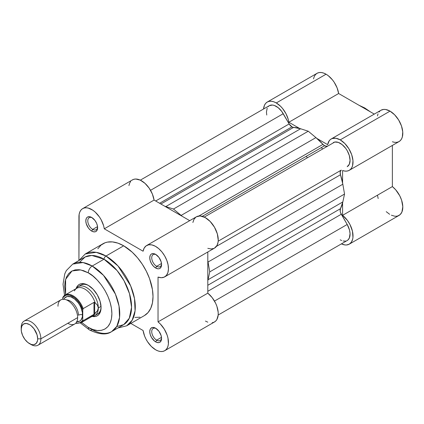 <?xml version="1.0" encoding="UTF-8"?>
<svg xmlns="http://www.w3.org/2000/svg" width="424" height="424" viewBox="0 0 424 424"><rect width="100%" height="100%" fill="white"/><g stroke="black" fill="none" stroke-linecap="round" stroke-linejoin="round"><path stroke-width="0.64" d="M370.385 111.846L364.757 107.961A5.565 3.212 120 0 0 363.283 107.738A5.565 3.212 -60 0 1 364.757 107.961A5.565 3.212 -60 0 1 365.689 109.132M267.242 102.057L269.176 101.341L271.392 101.251L273.787 101.797L276.284 102.953L280.624 106.339L282.633 108.565L286.025 113.775L288.262 119.451L288.855 122.255L338.638 93.513L374.291 114.098L338.638 93.513L337.091 87.853L334.234 82.33L332.416 79.829L328.271 75.705L326.067 74.211L323.57 73.055L321.169 72.509L318.959 72.599L317.025 73.315L267.242 102.057L265.652 103.377L264.47 105.247L263.548 109.01A18.089 10.441 60 0 1 267.242 102.057A18.089 10.441 60 0 1 276.284 102.953L326.067 74.211A18.089 10.441 -120 0 0 317.025 73.315L315.43 74.635L314.248 76.505L313.522 78.859M392.375 141.78L394.643 142.342L396.758 142.342L398.639 141.786L400.23 140.689L401.47 139.088L402.318 137.037L402.752 131.885L401.464 125.923L398.629 119.96L394.633 114.798L390.016 111.136A18.089 10.441 -120 0 0 380.969 110.24L331.192 138.977A18.089 10.441 60 0 1 340.234 139.878L390.016 111.136L385.676 109.503L383.667 109.418L380.938 110.256M349.275 170.31A18.089 10.441 60 0 1 342.592 170.522L344.866 171.084L346.975 171.084L348.857 170.528L350.447 169.43L351.687 167.83L352.535 165.779L352.969 160.627L351.681 154.665L348.846 148.702L344.85 143.54L340.234 139.878A18.089 10.441 60 0 1 352.047 155.815A18.089 10.441 60 0 1 349.275 170.31L399.058 141.568A18.089 10.441 -120 0 0 401.83 127.073A18.089 10.441 -120 0 0 390.016 111.136L340.234 139.878L335.893 138.245L332.066 138.563L330.492 139.448L329.209 140.789L327.662 144.658L316.945 138.473L327.662 144.658A18.089 10.441 60 0 1 331.192 138.977M322.447 148.845A44.525 25.705 -120 0 0 321.35 147.6A44.525 25.705 -120 0 1 322.447 148.845M306.197 156.345A44.525 25.705 60 0 1 307.299 157.596M377.445 195.215L378.187 198.538M386.238 211.671L389.651 214.295M391.384 215.217L394.739 216.198L396.302 216.235L397.754 215.97L400.198 214.56L401.899 212.064L402.8 206.705L401.613 200.208L399.742 195.766L395.661 189.751L392.375 186.592L392.375 145.427L392.375 186.592L342.592 215.334L347.378 220.358L349.959 224.508L352.45 231.181L352.948 237.408L352.646 239.205L351.369 242.178L349.275 244.15L346.525 244.977L344.961 244.94L341.41 243.874A18.089 10.441 60 0 0 349.275 244.15A18.089 10.441 60 0 0 352.45 231.181A18.089 10.441 60 0 0 342.592 215.334L342.592 202.958L342.592 215.334L392.375 186.592A18.089 10.441 -120 0 1 402.233 202.439A18.089 10.441 -120 0 1 399.058 215.408L349.275 244.15M380.275 110.706L378.992 112.047M378.038 113.802L377.445 115.916M288.855 122.255L299.572 128.44L288.855 122.255L338.638 93.513A18.089 10.441 -120 0 0 326.067 74.211L276.284 102.953A18.089 10.441 60 0 1 288.855 122.255M342.592 170.522L342.592 182.898L342.592 170.522M326.772 146.227L324.588 145.729L322.956 144.377A50.09 28.917 -120 0 0 315.922 137.604L308.259 131.212L173.474 209.032L164.788 206.26A50.09 28.917 60 0 1 165.811 206.568L300.595 128.753L308.259 131.212L173.474 209.032L181.138 215.418L315.922 137.604L322.956 144.377L198.909 215.991L322.956 144.377A5.565 3.212 -120 0 0 324.588 145.729L202.301 216.33L324.588 145.729A5.565 3.212 -120 0 0 327.355 146.015M291.929 126.877A5.565 3.212 -120 0 0 293.562 127.407L160.887 204.008L293.562 127.407L300.595 128.753A50.09 28.917 -120 0 0 293.562 127.407L291.929 126.877L159.609 203.271L291.929 126.877A5.565 3.212 -120 0 1 289.147 123.941L155.677 200.997L289.147 123.941L291.929 126.877M209.753 271.869L208.052 279.739L342.836 201.919L344.537 194.049L209.753 271.869L208.052 262.032L342.836 184.217A50.09 28.917 -120 0 0 340.483 174.741L216.441 246.36L340.483 174.741L342.836 184.217L344.537 194.049L209.753 271.869L208.052 279.739A50.09 28.917 60 0 1 207.808 280.778L208.052 279.739L342.836 201.919L340.483 208.677A50.09 28.917 -120 0 0 342.836 201.919L344.537 194.049L342.836 184.217L208.052 262.032L209.753 271.869M207.808 285.278L340.483 208.677A5.565 3.212 -120 0 0 341.283 214.237L207.808 291.299L341.283 214.237L347.192 224.471L340.578 212.726L340.191 211.205L340.483 208.677L207.808 285.278M214.491 301.082L347.192 224.471L214.491 301.082M218.185 315.016L347.192 240.535A13.913 8.035 -120 0 0 347.192 224.471L349.498 230.009L350.06 233.603L349.323 238.081L347.839 240.085L346.843 240.715M283.243 113.706A13.913 8.035 -120 0 0 269.33 105.671L272.521 105.051L274.365 105.47L278.202 107.691L281.748 111.433L289.147 123.941L283.243 113.706L150.541 190.318L283.243 113.706M165.811 206.568L300.595 128.753L308.259 131.212L315.922 137.604L181.138 215.418A50.09 28.917 60 0 1 182.161 216.288L173.474 209.032L165.811 206.568M204.273 217.077L334.769 142.04L338.315 142.395L342.152 144.611L345.698 148.352L347.192 150.626L349.323 155.544L350.07 160.325L349.323 164.236L347.192 166.69A13.913 8.035 -120 0 0 347.192 150.626A13.913 8.035 -120 0 0 333.275 142.597M218.185 241.177L341.283 170.103A5.565 3.212 -120 0 0 340.483 174.741L340.191 171.879L341.283 170.103L218.185 241.177M207.808 260.712A50.09 28.917 60 0 1 208.052 262.032L207.808 260.712M345.698 241.086L343.09 241.007M341.675 240.556L340.234 239.846M266.754 115.031L266.447 112.042L267.194 108.125M268.106 106.689L269.33 105.671L140.323 180.152L135.797 179.029L133.788 179.304L132.044 180.136M92.231 217.788A6.959 4.017 -120 0 0 87.789 221.148A6.959 4.017 -120 0 0 92.702 229.395L91.717 231.096A8.348 4.818 60 0 1 85.812 220.872A8.348 4.818 60 0 1 91.717 217.464L89.459 216.68L87.545 217.051L86.809 217.66L86.263 218.524L85.812 220.872L86.263 223.739L88.436 228.054L90.566 230.301L92.867 231.631L94.997 231.843L95.893 231.509L97.17 230.041L97.509 226.294L96.624 223.326L94.997 220.507L91.717 217.464A8.348 4.818 60 0 1 97.621 227.688A8.348 4.818 60 0 1 91.717 231.096L92.702 229.395A6.959 4.017 60 0 1 88.155 223.263A6.959 4.017 60 0 1 89.22 217.687A6.959 4.017 60 0 1 92.231 217.788M156.18 328.552A6.959 4.017 -120 0 0 151.739 331.913A6.959 4.017 -120 0 0 156.652 340.159L155.666 341.861A8.348 4.818 60 0 1 149.762 331.637A8.348 4.818 60 0 1 155.666 328.229L154.516 327.694L152.386 327.482L150.758 328.425L150.213 329.289L149.762 331.637L150.213 334.504L151.49 337.456L154.516 341.066L156.816 342.396L158.947 342.608L159.843 342.274L161.12 340.801L161.571 338.453L161.12 335.585L158.947 331.271L155.666 328.229A8.348 4.818 60 0 1 161.571 338.453A8.348 4.818 60 0 1 155.666 341.861L156.652 340.159A6.959 4.017 60 0 1 152.105 334.027A6.959 4.017 60 0 1 153.17 328.452A6.959 4.017 60 0 1 156.18 328.552M156.18 254.707A6.959 4.017 -120 0 0 151.739 258.068A6.959 4.017 -120 0 0 156.652 266.314L155.666 268.021A8.348 4.818 60 0 1 149.762 257.792A8.348 4.818 60 0 1 155.666 254.384L153.409 253.6L151.49 253.971L150.758 254.58L150.213 255.444L149.762 257.792L150.213 260.665L151.49 263.611L153.409 266.198L155.666 268.021L157.924 268.805L158.947 268.763L159.843 268.434L161.12 266.961L161.571 264.608L161.12 261.74L158.947 257.426L155.666 254.384A8.348 4.818 60 0 1 161.571 264.608A8.348 4.818 60 0 1 155.666 268.021L156.652 266.314A6.959 4.017 60 0 1 152.105 260.182A6.959 4.017 60 0 1 153.17 254.612A6.959 4.017 60 0 1 156.18 254.707M80.91 285.082A16.695 9.641 60 0 1 88.775 285.644A16.695 9.641 -120 0 0 79.648 286.078M88.272 285.341L85.781 284.186L83.38 283.64L81.17 283.73L79.23 284.446L77.64 285.765L76.082 288.606A18.089 10.441 60 0 1 88.272 285.341L88.272 285.341A18.089 10.441 60 0 1 101.066 307.495L100.091 301.284L97.319 294.892L93.169 289.295L88.272 285.341M117.914 327.985L126.702 325.802L144.425 315.573A41.462 23.94 -120 0 0 150.78 282.347A41.462 23.94 -120 0 0 123.691 245.809L105.974 256.038A41.462 23.94 60 0 1 133.062 292.576A41.462 23.94 60 0 1 126.702 325.802L132.161 320.231L135.076 310.787L134.509 298.613L130.661 285.882L118.01 265.975L105.974 256.038A2.783 1.606 120 0 0 104.013 259.212L117.056 270.533L124.068 280.789L129.527 293.758L131.562 307.262L129.309 318.223L123.718 324.63L116.674 326.586M88.272 272.844C95.183 275.738 111.565 293.376 111.888 313.744C111.565 333.736 95.183 332.458 88.272 327.376A5.565 3.212 120 0 0 89.427 329.925A5.565 3.212 -60 0 1 88.272 327.376L81.62 322.431L88.272 327.376L92.883 329.512L97.308 330.519L101.394 330.354L104.972 329.029L107.908 326.591L110.086 323.141L111.433 318.8L111.888 313.744L111.433 308.163L110.086 302.275L107.908 296.296L104.972 290.472L101.394 285.013L97.308 280.137L92.883 276.029L88.272 272.844A5.565 3.212 -60 0 1 92.209 266.028A5.565 3.212 120 0 0 88.272 272.844L83.666 270.713L79.24 269.706L75.154 269.865L71.577 271.19L68.64 273.628L66.457 277.084L65.116 281.425L64.66 286.481L65.619 294.717L65.598 279.421L71.974 270.973L80.608 269.897L88.272 272.844M111.687 331.579L116.817 326.348L119.552 317.47L119.022 306.033L115.402 294.071L103.52 275.367L92.209 266.028A38.96 22.493 60 0 1 117.66 300.362A38.96 22.493 60 0 1 111.687 331.579A38.96 22.493 60 0 1 92.209 329.649A5.565 3.212 -60 0 1 89.427 329.925C99.243 334.637 106.663 335.188 111.687 331.579L123.495 324.763A38.96 22.493 -120 0 0 129.463 293.546A38.96 22.493 -120 0 0 104.013 259.212L92.209 266.028L104.013 259.212A38.96 22.493 -120 0 0 84.535 257.283L72.732 264.099A38.96 22.493 60 0 1 92.209 266.028L83.025 262.546L72.732 264.099L66.319 270.586L64.745 273.931L63.033 284.266L64.538 295.39M155.666 349.811A18.089 10.441 60 0 1 143.095 330.513L130.82 323.427L143.095 330.513L144.642 336.174L145.925 338.993L147.499 341.696L151.326 346.429L155.666 349.811L158.014 350.918L160.288 351.485L162.397 351.491L164.279 350.934L165.869 349.837L167.114 348.242L167.968 346.191L168.402 343.769L167.968 338.114L167.12 335.082L164.289 329.114L160.298 323.952L158.03 321.896A18.089 10.441 60 0 1 167.888 337.737A18.089 10.441 60 0 1 164.708 350.712A18.089 10.441 60 0 1 155.666 349.811M97.552 226.596L92.702 229.395L97.552 226.596M161.496 263.516L156.652 266.314L161.496 263.516M161.496 337.356L156.652 340.159L161.496 337.356M205.449 321.074L207.797 322.176M212.18 322.749L214.062 322.192L215.652 321.101L216.897 319.5L218.185 315.027L218.185 312.303L216.903 306.34L215.662 303.308L212.191 297.643L207.808 293.154L207.808 251.983L207.808 293.154L158.03 321.896L158.03 277.079L158.03 321.896L207.808 293.154A18.089 10.441 -120 0 1 217.666 308.995A18.089 10.441 -120 0 1 214.491 321.97L164.708 350.712M207.808 248.337L211.094 248.973L213.961 248.395M214.47 248.135L217.046 245.385L218.069 242.162L218.233 240.265L217.332 233.868L214.491 227.238L210.172 221.466L205.084 217.486L200.054 215.954L196.386 216.807A18.089 10.441 -120 0 1 214.491 227.238A18.089 10.441 -120 0 1 214.491 248.125L164.708 276.867A18.089 10.441 60 0 1 158.03 277.079L161.311 277.715L164.178 277.137L166.425 275.399L167.888 272.621L168.45 269.007L168.079 264.82L166.802 260.368L164.708 255.979L161.957 251.973L158.74 248.644L155.301 246.227L151.887 244.913L148.75 244.786L146.121 245.862L144.187 248.061L143.095 251.22A18.089 10.441 60 0 1 146.624 245.538A18.089 10.441 60 0 1 164.708 255.979A18.089 10.441 60 0 1 164.708 276.867M195.904 217.12L193.969 219.319L192.878 222.478M82.675 208.619L132.458 179.877A18.089 10.441 -120 0 1 145.278 183.613A18.089 10.441 -120 0 1 154.071 200.07L104.288 228.812A18.089 10.441 60 0 0 95.495 212.355A18.089 10.441 60 0 0 82.675 208.619A18.089 10.441 60 0 0 78.928 216.897L78.928 260.522L79.145 214.311L79.792 212.064L80.841 210.23L82.261 208.878L84.005 208.046L86.014 207.771L88.213 208.057L92.893 210.251L95.209 212.09L99.417 216.934L101.161 219.775L103.642 225.817L104.288 228.812L154.071 200.07L189.724 220.655L154.071 200.07L152.37 194.033L149.2 188.192L144.992 183.348L140.312 180.152M130.624 181.488L129.574 183.322L128.928 185.569M104.288 228.812L143.095 251.22L104.288 228.812M144.425 315.573L148.071 312.546L150.78 308.259L152.449 302.869L153.011 296.588L152.449 289.661L149.55 278.632L146.354 271.27L142.289 264.232L137.514 257.787L132.203 252.179L123.691 245.809L117.973 243.159L112.471 241.908L107.405 242.109L105.094 242.756L101.029 245.104L97.838 248.777M134.912 317.417L139.978 317.216M79.548 262.281L85.15 256.949L91.828 255.46L104.013 259.212A2.783 1.606 -60 0 1 105.974 256.038L96.2 252.333L85.24 253.987A41.462 23.94 60 0 1 105.974 256.038L123.691 245.809A41.462 23.94 -120 0 0 102.963 243.758L85.24 253.987L78.959 260.506M92.146 316.421L95.379 316.495L97.319 315.774L98.909 314.454L100.091 312.583L100.817 310.236L101.066 307.495A18.089 10.441 60 0 1 92.146 316.421M96.115 314.597A16.695 9.641 -120 0 0 101.055 306.912A16.695 9.641 60 0 1 97.605 314.004M161.549 337.843A6.959 4.017 60 0 1 160.129 340.504A6.959 4.017 60 0 1 156.652 340.159A6.959 4.017 -120 0 0 161.549 337.849M161.549 264.004A6.959 4.017 60 0 1 160.129 266.659A6.959 4.017 60 0 1 156.652 266.314A6.959 4.017 -120 0 0 161.549 264.004M97.6 227.084A6.959 4.017 60 0 1 96.179 229.739A6.959 4.017 60 0 1 92.702 229.395A6.959 4.017 -120 0 0 97.6 227.084M67.808 323.284A13.913 8.035 -120 0 0 77.65 317.608A13.913 8.035 -120 0 0 67.808 300.568A13.913 8.035 -120 0 0 57.971 306.245M66.626 299.964A11.549 6.667 60 0 1 78.435 315.223A3.742 2.157 180 0 1 82.569 314.767A13.913 8.035 60 0 1 76.776 321.779M29.442 343.594L31.037 344.516A13.913 8.035 -120 0 0 40.879 338.834L37.683 338.834A11.655 6.731 60 0 1 29.442 343.594A11.655 6.731 60 0 1 21.2 329.321L21.825 326.04L23.611 323.984L26.288 323.464L29.442 324.561L31.047 325.674L34.021 328.812L37.052 334.833L37.683 338.834L37.524 340.599L36.294 343.323L34.021 344.632L32.595 344.691L31.047 344.341L27.83 342.481L24.862 339.348L22.589 335.411L21.359 331.271L21.2 327.476L21.2 329.321A11.655 6.731 60 0 1 29.442 324.561A11.655 6.731 60 0 1 37.683 338.834L40.879 338.834L77.65 317.608A13.913 8.035 -120 0 0 71.577 303.605A13.913 8.035 -120 0 0 60.855 299.879L24.083 321.106A13.913 8.035 60 0 1 34.805 324.832A13.913 8.035 60 0 1 40.879 338.834A13.913 8.035 -120 0 0 31.037 321.795A13.913 8.035 -120 0 0 21.2 327.476A13.913 8.035 60 0 1 24.083 321.106M76.119 288.654A16.695 9.641 60 0 1 78.154 286.677A16.695 9.641 60 0 1 91.022 291.15A16.695 9.641 60 0 1 98.31 307.951L101.029 306.382L98.31 307.951L97.499 310.744L93.98 314.438L83.157 320.687L82.765 319.855L82.033 321.063L79.998 322.696L77.353 323.178L75.864 322.977M82.839 309.229L82.765 309.907A15.444 8.915 60 0 0 72.727 296.477A15.444 8.915 60 0 0 62.694 298.316L62.694 299.27L62.694 298.316L63.425 297.113L65.46 295.48L66.722 295.088L69.594 295.194L74.317 297.526L77.353 300.33L79.998 303.87L82.765 309.907L82.765 319.855L82.765 309.907L83.157 308.619L93.98 302.37L93.98 314.438L93.98 302.37L94.669 302.312L94.669 313.93L94.669 302.312L97.499 305.232L98.31 307.951A16.695 9.641 -120 0 0 89.888 290.027A16.695 9.641 -120 0 0 76.638 287.954L75.97 288.739M76.495 321.758L79.686 321.138L80.91 320.12L82.378 316.871L82.378 312.44L80.91 307.495L79.686 305.068L78.196 302.794L74.65 299.053L70.808 296.837L67.262 296.482L64.549 298.051L63.642 299.492M74.401 290.61L74.439 290.869A16.001 9.238 60 0 1 75.329 289.491A16.001 9.238 60 0 1 85.717 289.645A16.001 9.238 60 0 1 95.135 302.816A16.001 9.238 -120 0 0 76.786 288.267L65.121 295.003A16.001 9.238 60 0 1 83.157 308.619L93.98 302.37L94.669 302.312L97.499 305.232L98.31 307.951L97.499 310.744L95.135 313.384A16.001 9.238 60 0 1 91.001 316.633M62.763 297.669L62.964 297.155L62.763 297.669M83.157 308.619A16.001 9.238 -120 0 0 65.455 294.823A16.001 9.238 -120 0 0 63.086 297.033A16.001 9.238 60 0 1 65.121 295.003L62.932 297.203M91.966 316.452L92.983 316.272A16.695 9.641 -120 0 0 98.31 307.951A16.695 9.641 60 0 1 94.849 315.594A16.695 9.641 60 0 1 92.119 316.368M94.669 313.93L83.157 320.687A16.001 9.238 60 0 1 81.122 322.717L92.787 315.981A16.001 9.238 -120 0 0 95.135 313.384L94.669 313.93M80.788 322.892A16.001 9.238 -120 0 0 83.157 320.687L82.765 319.855A15.444 8.915 60 0 1 75.96 322.998M63.086 297.033L62.869 297.325M63.764 299.233A13.913 8.035 60 0 1 74.799 299.174A13.913 8.035 60 0 1 82.569 314.767A3.742 2.157 0 0 0 78.435 315.223A11.549 6.667 -120 0 0 68.153 300.176M37.996 345.205L74.767 323.973A13.913 8.035 -120 0 0 77.65 317.608L40.879 338.834A13.913 8.035 60 0 1 37.996 345.205A13.913 8.035 60 0 1 30.205 343.996M82.781 309.589L82.834 309.255L82.781 309.589M392.375 149.926L392.375 163.017M364.757 107.961L359.054 105.3M146.624 245.538L196.402 216.797M89.427 329.925L80.496 323.03M78.154 286.677L83.406 283.645M94.849 315.594L100.101 312.562M75.769 323.199L76.617 323.39L81.122 322.717"/></g></svg>
